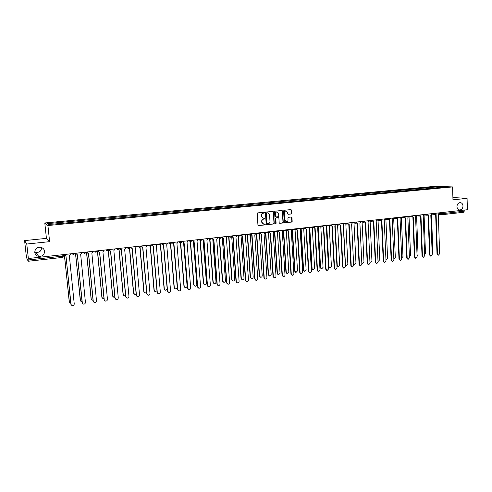 <?xml version="1.0" encoding="UTF-8"?>
<svg xmlns="http://www.w3.org/2000/svg" width="492" height="492" viewBox="0 0 492 492"><rect width="100%" height="100%" fill="white"/><g stroke="black" fill="none" stroke-linecap="round" stroke-linejoin="round"><path stroke-width="0.74" d="M264.468 212.661L264.026 212.261L257.734 212.888L257.181 213.583L257.943 225.022L258.478 225.6L264.856 224.924L265.237 224.438L264.862 224.038L263.681 224.131L261.965 222.304L261.904 221.351C261.935 220.108 262.519 219.37 263.657 219.125L264.856 218.559L264.475 218.153L263.318 218.245L261.578 216.406L261.516 215.453C261.547 214.211 262.131 213.467 263.269 213.233L264.468 212.661M263.005 218.202L261.338 216.363L261.27 215.416C261.307 214.168 261.892 213.43 263.029 213.196L263.841 213.11L263.995 212.261M258.294 225.551L264.61 224.875L264.782 224.044M263.349 224.075L261.726 222.255L261.664 221.308C261.695 220.065 262.279 219.327 263.417 219.088L264.229 219.002L264.388 218.159M456.957 206.622C457.154 208.633 458.083 209.752 459.737 209.973C461.748 209.746 462.843 208.411 463.009 205.963C462.806 203.94 461.871 202.821 460.204 202.606C458.2 202.845 457.117 204.18 456.957 206.622M34.778 252.378C35.147 254.542 36.451 255.889 38.69 256.418C42.41 256.541 44.372 254.838 44.563 251.32C44.188 249.106 42.847 247.753 40.541 247.248C36.875 247.193 34.957 248.903 34.778 252.378M34.754 252.039L35.984 252.439C39.544 252.562 41.414 250.945 41.599 247.581L41.592 247.531M285.883 210.92L287.58 212.482L287.654 213.719L288.183 214.284L291.159 213.989L291.688 213.307L291.498 210.152L290.963 209.58L284.112 210.262L283.57 210.945L284.271 222.218L284.794 222.784L291.645 222.058L292.18 221.375L291.947 217.575L291.424 217.009L288.447 217.316L287.912 217.999L288.029 219.887C287.968 221.031 287.414 221.646 286.362 221.726L284.96 220.213L284.499 212.79C284.554 211.658 285.102 211.05 286.141 210.957L285.883 210.92C284.843 211.013 284.302 211.621 284.241 212.753L284.499 212.79M49.612 241.664L46.42 238.374L24.6 240.594L26.771 244.032L49.612 241.664L47.915 225.527L452.572 186.917L452.972 199.82L467.074 198.362L467.4 209.721L28.352 258.515L27.939 257.759L28.185 259.991L62.281 256.178L63.597 255.846L63.474 254.61M26.771 244.032L28.352 258.515M273.534 211.947L272.906 211.375L265.988 212.064L265.44 212.759L266.178 224.149L266.713 224.715L273.712 223.977L274.253 223.288L273.534 211.947L272.912 211.375M275.096 211.16L282.021 210.471L282.562 211.043L283.263 222.329L282.728 223.011L279.714 223.325L279.192 222.759L278.902 218.184L278.281 217.612L276.338 217.815L275.797 218.503L276.098 223.282L275.655 223.762L275.286 223.368L274.554 211.849L275.096 211.16M24.6 240.594L26.113 254.419L26.968 258.841L28.259 261.264L28.185 259.991M46.42 238.374L44.797 222.968L435.211 186.29L452.572 186.917M467.074 198.362L452.904 197.526M464.196 210.078L464.227 211.209L463.63 212.28L442.351 214.66M432.45 188.165L431.939 187.329L439.891 186.579L445.715 186.794L438.507 187.587L61.008 223.442L48.345 224.506L47.275 223.651L59.569 222.489L59.753 223.423M431.939 187.329L59.569 222.489M47.915 225.527L44.797 222.968M431.177 188.282L431.146 187.298M47.275 223.651L48.364 224.506M439.75 187.36L439.891 186.579M266.529 224.672L273.46 223.934L274.007 223.239L273.281 211.911M266.689 212.888L266.307 213.374L266.959 223.368L268.251 223.675C269.376 223.429 269.96 222.692 269.991 221.455L269.555 214.635L267.802 212.796L266.449 212.852L266.307 213.374M267.242 223.749L266.713 223.319L266.061 213.337M267.851 212.796L267.543 212.802M266.449 212.852L267.297 212.765M279.807 223.325L282.469 222.968L283.005 222.279L282.31 211.013L281.941 210.478M278.226 217.587L276.086 217.772L275.545 218.46L276.098 223.282M275.489 223.712L275.846 223.233M278.601 213.417L277.156 211.886C276.104 211.978 275.551 212.593 275.495 213.737L275.661 216.363L276.283 216.935L278.226 216.732L278.767 216.043L278.601 213.417M276.904 211.849L276.904 211.849C275.852 211.941 275.299 212.556 275.243 213.7L275.495 213.737M276.086 216.917L275.409 216.326L275.243 213.7M288.263 214.284L290.895 213.952L291.43 213.27L290.877 209.586M286.086 221.683L284.702 220.17L284.241 212.753M284.886 222.784L291.381 222.015L291.916 221.332L291.338 217.015M64.489 255.422L69.249 301.891L70.7 303.238M69.44 302.482L64.384 255.293M71.1 304.942L65.965 255.981L70.903 304.339L72.029 305.649C73.388 305.784 74.12 305.2 74.237 303.884L69.329 255.606L70.737 253.804M64.581 255.52L64.132 254.536M64.224 254.53L65.854 255.994M75.614 253.767L80.294 300.391L81.93 301.731M80.528 301.055L75.46 253.275M86.604 252.039L91.211 298.908L92.324 300.194L93.031 300.218M91.494 299.64L91.081 298.755L86.487 252.052M82.385 303.472L77.33 254.708L82.146 302.795L83.271 304.105C84.606 304.228 85.325 303.644 85.43 302.346L80.657 254.333L82.047 252.544M76.032 254.321L75.504 253.275M75.608 253.263L77.226 254.721M86.869 252.009L88.062 253.454L88.566 253.448L93.252 301.276L94.384 302.58C95.694 302.691 96.401 302.106 96.5 300.827L91.85 253.085L93.228 251.301M93.535 302.014L93.117 301.116L88.449 253.466M87.348 253.122L86.752 252.021M97.521 250.828L102.004 297.439L103.123 298.724L103.996 298.699M102.33 298.226L101.862 297.291L97.391 250.84M108.338 249.911L112.68 295.987L113.8 297.273L114.839 297.174M113.049 296.83L112.527 295.846L108.228 250.231M119.046 249.186L123.234 294.554L124.353 295.833L125.552 295.637M123.64 295.434L123.074 294.413L118.91 249.358M97.994 250.772L99.187 252.212L99.667 252.205L104.23 299.769L105.368 301.073C106.653 301.172 107.342 300.587 107.447 299.327L102.92 251.843L104.279 250.077M104.562 300.569L104.083 299.616L99.538 252.224M98.523 251.929L97.865 250.791M108.99 249.555L110.177 250.982L110.645 250.975L115.085 298.275L116.223 299.579C117.483 299.671 118.166 299.087 118.264 297.838L113.861 250.619L115.208 248.86M115.46 299.13L114.925 298.127L110.503 250.994M109.562 250.736L108.849 249.567M119.864 248.343L121.493 249.764L125.817 296.805L126.954 298.103C128.197 298.183 128.867 297.605 128.959 296.375L124.673 249.407L126.007 247.66M126.229 297.697L125.651 296.658L121.34 249.782M120.472 249.555L119.71 248.362M129.617 248.239L133.676 293.14L134.79 294.413L136.149 294.081M134.119 294.056L133.498 292.998L129.464 248.355M130.608 247.15L132.225 248.565L136.432 295.348L137.563 296.645C138.787 296.713 139.445 296.141 139.537 294.923L135.362 248.208L136.69 246.474M136.874 296.276L136.247 295.2L132.053 248.577M131.253 248.38L130.441 247.168M140.06 247.212L143.996 291.738L145.115 293.011L146.616 292.506M144.476 292.685L143.812 291.596L139.894 247.292M141.235 245.969L142.828 247.371L146.923 293.909L148.055 295.2C149.254 295.262 149.9 294.69 149.992 293.484L145.933 247.027L147.243 245.299M147.403 294.868L146.727 293.767L142.649 247.39M141.905 247.218L141.056 245.988M150.38 246.135L154.211 290.348L155.324 291.621L156.966 290.895M154.716 291.325L154.014 290.212L150.201 246.178M151.745 244.801L153.313 246.197L157.299 292.482L158.43 293.773C159.611 293.829 160.244 293.263 160.337 292.07L156.382 245.859L157.686 244.143M157.809 293.472L157.096 292.34L153.123 246.215M152.434 246.062L151.554 244.819M160.589 245.016L164.31 288.976L165.423 290.243L167.194 289.179M164.838 289.972L164.1 288.841L160.392 245.022M162.132 243.645L163.682 245.041L167.557 291.079L168.682 292.365C169.845 292.408 170.472 291.842 170.558 290.661L166.72 244.696L168.006 242.993M168.092 292.088L167.342 290.938L163.479 245.059M162.846 244.911L161.93 243.669M170.675 243.866L174.297 287.617L175.404 288.884C176.536 288.921 177.138 288.367 177.225 287.223L173.658 243.909M174.851 288.638L174.082 287.488L170.466 243.841M172.403 242.507L173.94 243.891L177.704 289.683L178.83 290.969C179.974 291.006 180.589 290.446 180.675 289.278L176.942 243.552L178.215 241.861M178.264 290.717L177.477 289.548L173.725 243.909M173.135 243.78L172.194 242.525M180.65 242.691L184.18 286.276L185.287 287.537C186.394 287.568 186.991 287.02 187.077 285.883L183.602 242.753M184.758 287.31L183.953 286.147L180.429 242.618M182.563 241.375L184.082 242.753L187.741 288.306L188.86 289.585C189.986 289.622 190.595 289.056 190.675 287.906L187.046 242.421L188.313 240.736M188.319 289.358L187.501 288.171L183.854 242.771M183.301 242.654L182.341 241.4M190.515 241.48L193.959 284.948L195.06 286.203C196.148 286.233 196.738 285.686 196.818 284.56L193.442 241.572M194.549 285.993L193.719 284.819L190.281 241.375M192.612 240.262L194.106 241.633L197.667 286.947L198.78 288.22C199.893 288.244 200.49 287.691 200.57 286.547L197.046 241.301L198.294 239.629L200.422 240.317M198.264 288.005L197.421 286.811L193.873 241.652M193.362 241.541L192.63 240.471M200.275 240.274L203.627 283.632L204.727 284.886C205.804 284.911 206.382 284.364 206.462 283.251L203.165 240.397M204.242 284.69L203.38 283.509L200.029 240.194M202.55 239.155L204.026 240.52L207.483 285.6L208.596 286.867C209.69 286.891 210.275 286.332 210.361 285.2L206.929 240.194L208.171 238.528M208.104 286.67L207.23 285.465L203.78 240.539M203.307 240.434L202.329 239.395M209.93 239.112L213.196 282.334L214.291 283.583C215.348 283.601 215.92 283.054 216 281.953L212.79 239.223M213.823 283.404L212.944 282.211L209.678 239.032M212.378 238.06L213.835 239.419L217.193 284.265L218.307 285.532C219.383 285.551 219.961 284.997 220.041 283.872L216.714 239.1L217.938 237.445M217.827 285.348L216.929 284.136L213.583 239.438M213.141 239.346L212.169 238.423M219.487 237.968L222.667 281.049L223.755 282.291C224.801 282.303 225.361 281.762 225.441 280.674L222.31 238.017M223.306 282.125L222.402 280.926L219.223 237.894M222.101 236.984L223.546 238.337L226.806 282.943L227.907 284.21C228.965 284.222 229.536 283.669 229.616 282.562L226.388 238.017L227.599 236.369M227.452 284.038L226.529 282.82L223.276 238.356M222.864 238.263L221.91 237.433M228.94 236.849L232.033 279.776L233.116 281.012C234.149 281.024 234.702 280.483 234.776 279.401L231.726 236.757M232.685 280.858L231.763 279.659L228.669 236.775M231.72 235.914L233.147 237.261L236.308 281.639L237.408 282.9C238.454 282.906 239.014 282.359 239.094 281.258L235.957 236.947L237.162 235.305M236.966 282.74L236.025 281.516L232.87 237.279M232.488 237.193L231.541 236.431M238.294 235.742L241.308 278.515L242.384 279.751C243.399 279.757 243.946 279.222 244.02 278.146L241.043 235.483M241.966 279.604L241.025 278.398L238.017 235.674M241.234 234.856L242.642 236.197L245.711 280.348L246.806 281.602C247.833 281.608 248.392 281.061 248.466 279.973L245.422 235.883L246.615 234.26M246.375 281.455L245.422 280.231L242.359 236.215M242.002 236.135L241.068 235.428M247.556 234.659L250.477 277.267L251.553 278.503C252.556 278.497 253.091 277.968 253.165 276.904L250.293 234.709M251.148 278.361L250.188 277.156L247.267 234.586M250.656 233.866L252.039 235.145L255.022 279.075L256.104 280.323C257.119 280.323 257.667 279.782 257.747 278.7L254.788 234.838L255.988 233.423L258.325 233.958M255.692 280.182L254.721 278.952L251.744 235.158M251.412 235.084L250.496 234.432M256.719 233.583L259.561 276.037L260.625 277.26C261.615 277.26 262.144 276.732 262.218 275.674L259.438 233.835M260.231 277.131L259.259 275.92L256.418 233.516M264.905 278.921L263.921 277.691L261.338 234.106L264.229 277.808L265.305 279.056C266.307 279.05 266.849 278.509 266.922 277.439L264.056 233.798L265.231 232.187M260.729 234.044L259.819 233.436M259.979 233.023L261.031 234.118M265.785 232.532L268.546 274.813L269.604 276.037C270.582 276.03 271.104 275.502 271.178 274.456L268.484 232.913M269.222 275.914L268.238 274.702L265.477 232.464M274.019 277.673L273.023 276.442L270.225 233.085L270.532 233.073L273.337 276.559L274.413 277.802C275.397 277.789 275.932 277.254 276.006 276.19L273.232 232.771L274.395 231.172M269.954 233.023L269.044 232.452M269.21 232.101L270.237 233.085M274.757 231.486L277.439 273.607L278.497 274.825L280.046 273.251L277.439 231.953M278.121 274.702L277.125 273.497L274.444 231.418M283.041 276.436L282.033 275.206L279.321 232.064L279.64 232.052L282.353 275.323L283.423 276.559C284.394 276.547 284.917 276.012 284.997 274.96L282.303 231.757L283.46 230.164M279.081 232.015L278.177 231.468M278.343 231.154L279.345 232.07M283.644 230.459L286.246 272.408L287.291 273.626L288.822 272.058L286.295 230.963M286.928 273.509L285.926 272.304L283.361 230.994M287.377 230.207L288.644 231.043L291.276 274.099L292.34 275.329L293.89 273.737L291.282 230.748L292.426 229.167M291.965 275.212L290.944 273.989L288.318 231.055M288.115 231.012L287.211 230.496M292.439 229.518L294.96 271.227L296 272.439L297.512 270.877L295.059 229.948M295.643 272.322L294.628 271.123L292.162 230.281M296.325 229.266L297.562 230.047L300.108 272.888L301.166 274.112L302.697 272.531L300.169 229.758L301.307 228.177M300.797 274.001L299.769 272.777L297.223 230.053M297.051 230.016L296.147 229.53M301.178 229.069L303.589 270.053L304.622 271.258L306.116 269.708L303.736 228.915M304.271 271.154L303.25 269.948L300.864 229.469M305.175 228.325L306.381 229.057L308.847 271.689L309.898 272.906L311.411 271.332L308.97 228.768L310.089 227.206M309.542 272.802L308.502 271.578L306.036 229.063M305.895 229.032L304.997 228.577M309.806 228.331L312.125 268.896L313.158 270.096L314.628 268.552L312.322 227.901M312.814 269.991L311.787 268.792L309.48 228.614M313.933 227.384L315.114 228.079L317.5 270.502L318.539 271.719L320.034 270.151L317.672 227.796L318.785 226.24M318.195 271.615L317.149 270.391L314.763 228.085M314.646 228.06L313.748 227.624M318.342 227.525L320.581 267.746L321.602 268.94L323.059 267.408L320.821 226.898M321.282 268.847L320.231 267.642L318.004 227.722M322.604 226.455L323.754 227.113L326.067 269.321L327.1 270.538L328.576 268.976L326.288 226.83L327.395 225.281M326.768 270.44L325.704 269.216L323.398 227.113M323.305 227.095L322.414 226.683M326.793 226.677L328.957 266.609L329.966 267.802L331.405 266.277L329.24 225.908M329.658 267.716L328.594 266.51L326.448 226.812M331.184 225.533L332.315 226.154L334.542 268.158L335.569 269.37L337.026 267.82L334.818 225.877L335.913 224.334M335.261 269.284L334.173 268.06L331.946 226.154M331.879 226.142L330.993 225.748M335.157 225.803L337.241 265.483L338.25 266.67L339.671 265.151L337.573 224.93M337.961 266.59L336.909 265.625M339.677 224.616L340.778 225.207L342.936 267.008L343.957 268.214L345.396 266.67L343.262 224.93L344.345 223.399M343.662 268.134L342.561 266.91L340.409 225.207M340.359 225.195L339.48 224.826M343.434 224.905L345.452 264.37L346.448 265.551L347.856 264.038L345.827 223.971M346.171 265.477L345.31 264.973M348.084 223.706L349.166 224.266L351.245 265.871L352.26 267.07L353.68 265.532L351.62 223.995L352.696 222.47M351.977 266.996L350.864 265.766L348.785 224.266M348.76 224.26L347.881 223.909M351.632 223.995L353.576 263.263L354.572 264.444L355.956 262.937L353.994 223.017M354.308 264.376L353.607 264.075M356.411 222.802L357.463 223.337L359.474 264.739L360.476 265.932L361.884 264.407L359.892 223.067L360.962 221.548M360.212 265.871L359.086 264.641L357.075 223.331L356.202 222.999M361.804 262.796L362.61 263.343L363.982 261.849L362.087 222.077M362.364 263.281L361.817 263.109M364.652 221.904L365.679 222.421L367.616 263.62L368.613 264.813L370.002 263.294L368.09 222.15L369.148 220.644M368.36 264.751L367.223 263.527L365.285 222.409M365.304 222.415L364.437 222.095M369.941 261.935L370.574 262.254L371.934 260.772L370.101 221.148M370.335 262.199L369.947 262.107M372.807 221.019L373.815 221.511L375.685 262.513L376.669 263.7L378.047 262.187L376.202 221.24L377.247 219.739M376.429 263.644L375.279 262.421L373.416 221.498M373.453 221.505L372.585 221.197M377.991 261L378.459 261.178L379.799 259.702L378.034 220.232M380.888 220.139L381.872 220.607L383.668 261.418L384.652 262.599L386.011 261.098L384.227 220.342L385.273 218.848M384.418 262.55L383.262 261.326L381.466 220.594M381.515 220.6L380.66 220.311M385.962 260.028L387.598 258.644L385.894 219.321M388.883 219.266L389.849 219.715L391.577 260.336L392.548 261.51L393.895 260.016L392.186 219.45L393.219 217.968M392.333 261.461L391.165 260.243L389.43 219.703M389.504 219.709L388.649 219.432M393.852 259.032L395.316 257.593L393.68 218.423M396.804 218.399L397.745 218.829L399.406 259.259L400.377 260.434L401.706 258.946L400.058 218.571L401.085 217.089M400.168 260.385L398.987 259.167L397.327 218.817M397.413 218.829L396.564 218.565M401.663 258.011L402.966 256.553L401.386 217.538M404.645 217.544L405.568 217.956L407.167 258.195L408.126 259.364L409.436 257.882L407.856 217.698L408.87 216.228M407.923 259.321L406.736 258.103L405.144 217.944M405.242 217.956L404.399 217.698M409.399 256.978L410.543 255.526L409.024 216.658M412.407 216.689L413.311 217.083L414.848 257.138L415.795 258.306L417.099 256.83L415.58 216.831L416.589 215.367M415.611 258.263L414.418 257.052L412.88 217.077M413.003 217.089L412.155 216.843M417.062 255.932L418.046 254.505L416.589 215.791M420.1 215.847L420.98 216.228L422.456 256.098L423.397 257.255L424.682 255.791L423.231 215.976L424.233 214.518M423.218 257.218L422.019 256.012L420.543 216.216M420.678 216.228L419.836 215.994M424.651 254.874L425.482 253.497L424.092 215.367M427.714 215.01L428.581 215.373L429.99 255.059L430.924 256.215L432.197 254.758L430.808 215.127L431.798 213.676M430.752 256.184L429.547 254.979L428.138 215.361M428.065 215.336L427.45 215.152M432.167 253.798L432.843 252.494L431.527 214.74M435.26 214.18L436.103 214.53L437.456 254.038L438.384 255.188L439.645 253.737L438.311 214.284L439.294 212.845M438.218 255.157L437.007 253.952L435.66 214.518M435.586 214.5L434.983 214.315M439.245 213.46L442.843 213.602L464.227 211.209M441.152 212.636L441.183 213.645L442.271 214.678L442.806 212.458M63.4 254.616L63.536 255.926L62.287 257.433L28.265 261.252L62.287 257.433L62.133 254.758M73.4 253.509L73.812 253.46M74.901 253.343L73.572 254.733L71.998 253.663M84.747 252.248L85.153 252.199M95.952 251L96.358 250.957M107.035 249.77L107.434 249.727M117.988 248.552L118.381 248.509M128.818 247.347L129.205 247.304M139.519 246.16L139.906 246.117M150.103 244.985L150.484 244.942M160.564 243.823L160.939 243.78M170.915 242.673L171.284 242.63M181.142 241.535L181.511 241.492M191.265 240.41L191.622 240.367M201.271 239.297L201.628 239.26M211.166 238.196L211.517 238.159M220.951 237.107L221.302 237.07M230.637 236.031L230.982 235.994M240.213 234.967L240.557 234.93M249.69 233.915L250.028 233.878M259.063 232.876L259.401 232.839M268.337 231.843L268.669 231.806M277.519 230.822L277.845 230.785M286.596 229.813L286.922 229.776M295.581 228.817L295.907 228.78M304.474 227.827L304.794 227.79M313.275 226.849L313.595 226.812M321.989 225.883L322.297 225.846M330.606 224.924L330.919 224.887M339.142 223.977L339.449 223.94M347.586 223.036L347.893 223.005M86.205 252.082L84.895 253.466L83.339 252.402M96.075 252.218L94.544 251.16M107.133 250.982L105.62 249.924M118.062 249.758L116.567 248.712M128.867 248.552L127.391 247.507M140.792 246.018L140.521 246.793M139.543 247.359L138.086 246.32M151.339 244.844L151.142 245.508M150.109 246.178L148.664 245.145M160.546 245.01L159.125 243.983M172.083 242.538L172.016 242.913M170.872 243.86L169.469 242.833M181.081 242.716L182.261 241.597M180.798 242.716L179.697 241.695M191.179 241.59L189.807 240.57M201.167 240.471L199.813 239.456M211.043 239.37L209.703 238.362M220.81 238.276L219.493 237.273M230.477 237.193L229.167 236.197M240.035 236.129L238.743 235.133M249.493 235.071L248.22 234.081M258.847 234.026L257.593 233.036M268.109 232.987L266.861 232.009M277.267 231.966L276.037 230.988M286.332 230.951L285.114 229.979M295.298 229.948L294.099 228.983M304.179 228.958L302.992 227.993M312.961 227.974L311.787 227.015M321.657 227.003L320.495 226.049M330.267 226.043L329.117 225.09M338.785 225.09L337.647 224.143M347.217 224.149L346.091 223.202M355.562 223.214L354.455 222.273M363.828 222.292L362.733 221.351M372.013 221.375L370.925 220.441M380.113 220.471L379.037 219.543M388.133 219.573L387.075 218.651M396.072 218.688L395.027 217.765M403.938 217.808L402.905 216.892M411.73 216.935L410.703 216.025M419.442 216.074L418.428 215.164M427.081 215.219L426.078 214.315M434.645 214.377L433.655 213.473M442.056 214.684L463.63 212.28M62.306 257.421L63.603 255.883M264.229 277.808L263.921 277.691M268.238 274.702L268.546 274.813M273.337 276.559L273.023 276.442M277.125 273.497L277.439 273.607M282.353 275.323L282.033 275.206M285.926 272.304L286.246 272.408M291.276 274.099L290.944 273.989M294.628 271.123L294.96 271.227M300.108 272.888L299.769 272.777M303.25 269.948L303.589 270.053M308.847 271.689L308.502 271.578M311.787 268.792L312.125 268.896M317.5 270.502L317.149 270.391M320.231 267.642L320.581 267.746M326.067 269.321L325.704 269.216M328.594 266.51L328.957 266.609M334.542 268.158L334.173 268.06M336.897 265.391L337.241 265.483M342.936 267.008L342.561 266.91M351.245 265.871L350.864 265.766M359.474 264.739L359.086 264.641M367.616 263.62L367.223 263.527M375.685 262.513L375.279 262.421M383.668 261.418L383.262 261.326M391.577 260.336L391.165 260.243M399.406 259.259L398.987 259.167M407.167 258.195L406.736 258.103M414.848 257.138L414.418 257.052M422.456 256.098L422.019 256.012M429.99 255.059L429.547 254.979M437.456 254.038L437.007 253.952M35.984 252.439L38.69 256.418M73.16 254.721L74.833 253.349M84.495 253.46L86.143 252.088M95.694 252.212L97.318 250.846M106.764 250.975L108.369 249.622M117.711 249.758L119.292 248.405M128.529 248.552L130.085 247.205M126.702 247.581L127.692 248.109M139.218 247.359L140.761 246.018M137.274 246.406L138.449 246.984M149.789 246.178L151.315 244.85M147.723 245.25L149.082 245.859M160.244 245.01L161.751 243.688M158.061 244.1L159.593 244.739M170.583 243.86L172.071 242.544M168.282 242.962L169.974 243.62M178.387 241.843L180.244 242.513M190.908 241.59L192.366 240.287M188.381 240.729L190.392 241.412M200.902 240.471L202.347 239.18M210.785 239.37L212.218 238.079M208.171 238.583L210.342 239.235M220.564 238.276L221.984 236.996M217.944 237.531L220.158 238.159M230.238 237.199L231.646 235.92M227.612 236.492L229.856 237.095M239.807 236.129L241.203 234.862M237.169 235.459L239.45 236.037M249.272 235.071L250.656 233.811M246.627 234.432L248.94 234.992M258.632 234.026L260.01 232.771M267.894 232.993L269.265 231.738M265.25 232.408L267.611 232.931M277.064 231.972L278.423 230.723M274.407 231.412L276.793 231.91M286.135 230.957L287.482 229.715M283.472 230.422L285.883 230.908M295.108 229.955L296.448 228.718M292.439 229.444L294.874 229.905M303.988 228.965L305.323 227.734M301.319 228.472L303.767 228.921M312.783 227.98L314.105 226.757M310.101 227.513L312.574 227.944M321.479 227.009L322.801 225.791M318.798 226.56L321.288 226.972M330.095 226.043L331.405 224.838M327.401 225.613L329.911 226.019M338.619 225.096L339.923 223.891M335.925 224.678L338.441 225.065M347.051 224.149L348.354 222.95M344.357 223.749L346.891 224.124M355.409 223.22L356.7 222.021M352.702 222.833L355.249 223.196M363.674 222.292L364.966 221.105M360.968 221.923L363.526 222.273M371.86 221.382L373.145 220.195M369.148 221.025L371.724 221.363M379.965 220.477L381.245 219.297M377.253 220.133L379.836 220.459M387.991 219.58L389.264 218.405M385.273 219.248L387.868 219.561M395.937 218.688L397.204 217.519M393.219 218.368L395.82 218.676M403.803 217.808L405.07 216.646M401.078 217.501L403.692 217.796M411.595 216.941L412.856 215.785M408.87 216.64L411.49 216.929M419.313 216.08L420.574 214.924M416.583 215.791L419.215 216.068M426.958 215.225L428.212 214.075M424.227 214.949L426.859 215.213M434.522 214.377L435.777 213.239M431.791 214.112L434.436 214.371M441.97 214.678L438.311 214.321M428.286 215.379L427.942 215.342M435.82 214.537L435.463 214.5"/></g></svg>
